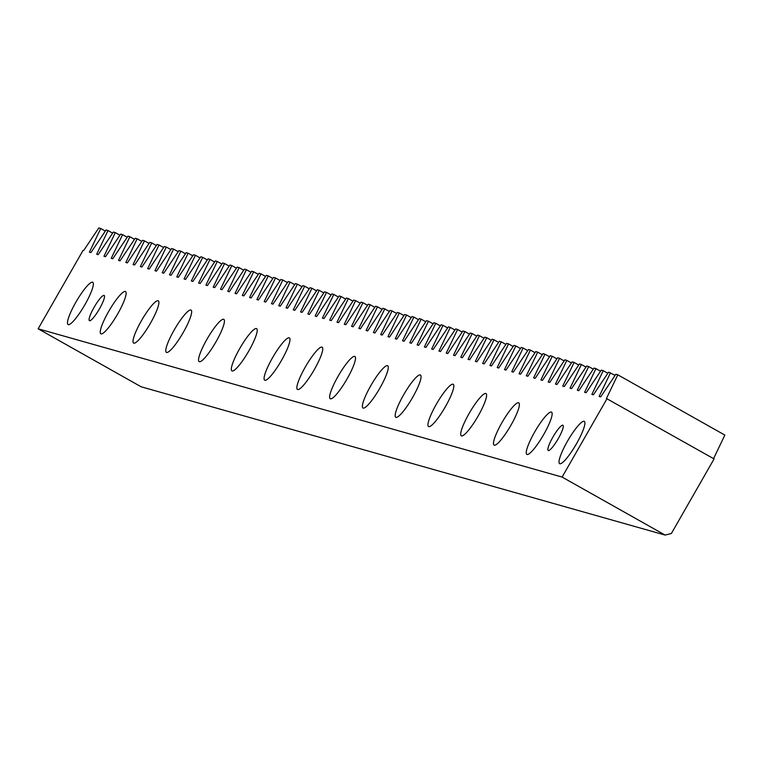 <?xml version="1.0" encoding="UTF-8"?>
<svg xmlns="http://www.w3.org/2000/svg" width="763" height="763" viewBox="0 0 763 763"><rect width="100%" height="100%" fill="white"/><g stroke="black" fill="none" stroke-linecap="round" stroke-linejoin="round"><path stroke-width="1.14" d="M552.889 437.123A14.611 2.709 -59.7 0 0 548.206 450.494A14.611 2.709 -59.7 0 0 558.268 438.639A14.611 2.709 -59.7 0 0 562.951 425.268A14.611 2.709 -59.7 0 0 552.889 437.123M94.107 307.289A14.611 2.709 -59.7 0 0 89.424 320.66A14.611 2.709 -59.7 0 0 99.486 308.805A14.611 2.709 -59.7 0 0 104.169 295.434A14.611 2.709 -59.7 0 0 94.107 307.289M567.462 441.243A24.473 4.54 -59.7 0 0 559.613 463.646A24.473 4.54 -59.7 0 0 576.475 443.789A24.473 4.54 -59.7 0 0 584.315 421.386A24.473 4.54 -59.7 0 0 567.462 441.243M534.691 431.972A24.473 4.54 -59.7 0 0 526.842 454.376A24.473 4.54 -59.7 0 0 543.704 434.519A24.473 4.54 -59.7 0 0 551.544 412.115A24.473 4.54 -59.7 0 0 534.691 431.972M501.92 422.692A24.473 4.54 -59.7 0 0 494.071 445.096A24.473 4.54 -59.7 0 0 510.933 425.249A24.473 4.54 -59.7 0 0 518.773 402.845A24.473 4.54 -59.7 0 0 501.92 422.692M469.15 413.422A24.473 4.54 -59.7 0 0 461.3 435.826A24.473 4.54 -59.7 0 0 478.163 415.969A24.473 4.54 -59.7 0 0 486.002 393.565A24.473 4.54 -59.7 0 0 469.15 413.422M436.379 404.152A24.473 4.54 -59.7 0 0 428.529 426.546A24.473 4.54 -59.7 0 0 445.392 406.698A24.473 4.54 -59.7 0 0 453.232 384.294A24.473 4.54 -59.7 0 0 436.379 404.152M403.608 394.872A24.473 4.54 -59.7 0 0 395.768 417.275A24.473 4.54 -59.7 0 0 412.621 397.428A24.473 4.54 -59.7 0 0 420.47 375.024A24.473 4.54 -59.7 0 0 403.608 394.872M370.837 385.601A24.473 4.54 -59.7 0 0 362.997 408.005A24.473 4.54 -59.7 0 0 379.85 388.148A24.473 4.54 -59.7 0 0 387.699 365.744A24.473 4.54 -59.7 0 0 370.837 385.601M338.066 376.321A24.473 4.54 -59.7 0 0 330.226 398.725A24.473 4.54 -59.7 0 0 347.079 378.877A24.473 4.54 -59.7 0 0 354.929 356.474A24.473 4.54 -59.7 0 0 338.066 376.321M305.295 367.051A24.473 4.54 -59.7 0 0 297.456 389.454A24.473 4.54 -59.7 0 0 314.308 369.597A24.473 4.54 -59.7 0 0 322.158 347.203A24.473 4.54 -59.7 0 0 305.295 367.051M272.525 357.78A24.473 4.54 -59.7 0 0 264.685 380.184A24.473 4.54 -59.7 0 0 281.537 360.327A24.473 4.54 -59.7 0 0 289.387 337.923A24.473 4.54 -59.7 0 0 272.525 357.78M239.754 348.5A24.473 4.54 -59.7 0 0 231.914 370.904A24.473 4.54 -59.7 0 0 248.767 351.056A24.473 4.54 -59.7 0 0 256.616 328.653A24.473 4.54 -59.7 0 0 239.754 348.5M206.983 339.23A24.473 4.54 -59.7 0 0 199.143 361.633A24.473 4.54 -59.7 0 0 215.996 341.776A24.473 4.54 -59.7 0 0 223.845 319.373A24.473 4.54 -59.7 0 0 206.983 339.23M174.212 329.959A24.473 4.54 -59.7 0 0 166.372 352.363A24.473 4.54 -59.7 0 0 183.225 332.506A24.473 4.54 -59.7 0 0 191.074 310.102A24.473 4.54 -59.7 0 0 174.212 329.959M141.441 320.679A24.473 4.54 -59.7 0 0 133.601 343.083A24.473 4.54 -59.7 0 0 150.454 323.235A24.473 4.54 -59.7 0 0 158.303 300.832A24.473 4.54 -59.7 0 0 141.441 320.679M108.68 311.409A24.473 4.54 -59.7 0 0 100.83 333.812A24.473 4.54 -59.7 0 0 117.683 313.955A24.473 4.54 -59.7 0 0 125.533 291.552A24.473 4.54 -59.7 0 0 108.68 311.409M75.909 302.138A24.473 4.54 -59.7 0 0 68.06 324.533A24.473 4.54 -59.7 0 0 84.912 304.685A24.473 4.54 -59.7 0 0 92.762 282.281A24.473 4.54 -59.7 0 0 75.909 302.138M38.15 328.796L562.112 477.075L665.098 535.063L141.136 386.784L38.15 328.796L83.062 250.378L83.644 250.541L98.799 227.937L100.754 228.49L89.395 252.171L90.931 252.601L106.076 229.997L108.031 230.55L96.682 254.232L98.208 254.661L113.363 232.057L115.318 232.61L103.959 256.292L105.494 256.721L120.649 234.117L122.595 234.67L111.245 258.352L112.771 258.781L127.926 236.177L129.882 236.73L118.523 260.412L120.058 260.841L135.213 238.237L137.168 238.79L125.809 262.472L127.345 262.901L142.49 240.297L144.445 240.85L133.086 264.532L134.622 264.971L149.777 242.357L151.732 242.911L140.373 266.592L141.908 267.031L157.054 244.427L159.009 244.98L147.66 268.652L149.186 269.091L164.341 246.487L166.296 247.04L154.937 270.712L156.472 271.151L171.618 248.547L173.573 249.1L162.223 272.772L163.749 273.211L178.904 250.607L180.86 251.161L169.5 274.842L171.036 275.271L186.182 252.667L188.137 253.221L176.787 276.902L178.313 277.331L193.468 254.728L195.423 255.281L184.064 278.962L185.6 279.392L200.755 256.788L202.7 257.341L191.351 281.022L192.877 281.452L208.032 258.848L209.987 259.401L198.628 283.083L200.164 283.512L215.319 260.908L217.274 261.461L205.915 285.143L207.45 285.572L222.596 262.968L224.551 263.521L213.192 287.203L214.727 287.632L229.882 265.028L231.838 265.581L220.478 289.263L222.014 289.702L237.159 267.088L239.115 267.641L227.765 291.323L229.291 291.762L244.446 269.158L246.401 269.711L235.042 293.383L236.578 293.822L251.723 271.218L253.678 271.771L242.329 295.443L243.855 295.882L259.01 273.278L260.965 273.831L249.606 297.503L251.141 297.942L266.287 275.338L268.242 275.891L256.893 299.563L258.419 300.002L273.574 277.398L275.529 277.951L264.17 301.633L265.705 302.062L280.86 279.458L282.806 280.011L271.456 303.693L272.982 304.122L288.137 281.518L290.093 282.072L278.733 305.753L280.269 306.182L295.424 283.578L297.379 284.132L286.02 307.813L287.556 308.242L302.701 285.639L304.656 286.192L293.297 309.873L294.833 310.303L309.988 287.699L311.943 288.252L300.584 311.933L302.119 312.363L317.265 289.759L319.22 290.312L307.87 313.994L309.396 314.423L324.552 291.819L326.507 292.372L315.148 316.054L316.683 316.492L331.829 293.889L333.784 294.432L322.434 318.114L323.96 318.553L339.115 295.949L341.071 296.502L329.711 320.174L331.247 320.613L346.392 298.009L348.348 298.562L336.998 322.234L338.524 322.673L353.679 300.069L355.634 300.622L344.275 324.294L345.811 324.733L360.966 302.129L362.911 302.682L351.562 326.364L353.088 326.793L368.243 304.189L370.198 304.742L358.839 328.424L360.374 328.853L375.53 306.249L377.485 306.802L366.126 330.484L367.661 330.913L382.807 308.309L384.762 308.862L373.403 332.544L374.938 332.973L390.093 310.369L392.048 310.923L380.689 334.604L382.225 335.033L397.37 312.429L399.326 312.983L387.976 336.664L389.502 337.093L404.657 314.49L406.612 315.043L395.253 338.724L396.789 339.154L411.934 316.55L413.889 317.103L402.54 340.784L404.066 341.223L419.221 318.61L421.176 319.163L409.817 342.845L411.352 343.283L426.498 320.679L428.453 321.233L417.103 344.905L418.629 345.343L433.785 322.739L435.74 323.293L424.381 346.965L425.916 347.403L441.071 324.8L443.017 325.353L431.667 349.025L433.193 349.464L448.348 326.86L450.304 327.413L438.944 351.085L440.48 351.524L455.635 328.92L457.59 329.473L446.231 353.155L447.767 353.584L462.912 330.98L464.867 331.533L453.508 355.215L455.044 355.644L470.199 333.04L472.154 333.593L460.795 357.275L462.33 357.704L477.476 335.1L479.431 335.653L468.081 359.335L469.607 359.764L484.763 337.16L486.718 337.713L475.359 361.395L476.894 361.824L492.04 339.22L493.995 339.773L482.645 363.455L484.171 363.884L499.326 341.28L501.281 341.834L489.922 365.515L491.458 365.944L506.603 343.34L508.559 343.894L497.209 367.575L498.735 368.014L513.89 345.41L515.845 345.954L504.486 369.635L506.022 370.074L521.177 347.47L523.122 348.023L511.773 371.695L513.299 372.134L528.454 349.53L530.409 350.083L519.05 373.756L520.585 374.194L535.74 351.59L537.696 352.144L526.336 375.816L527.872 376.254L543.018 353.651L544.973 354.204L533.614 377.885L535.149 378.314L550.304 355.711L552.259 356.264L540.9 379.945L542.436 380.375L557.581 357.771L559.537 358.324L548.187 382.005L549.713 382.435L564.868 359.831L566.823 360.384L555.464 384.066L557 384.495L572.145 361.891L574.1 362.444L562.751 386.126L564.277 386.555L579.432 363.951L581.387 364.504L570.028 388.186L571.563 388.615L586.709 366.011L588.664 366.564L577.314 390.246L578.84 390.675L593.995 368.071L595.951 368.624L584.592 392.306L586.127 392.745L601.282 370.131L603.228 370.684L591.878 394.366L593.404 394.805L608.559 372.201L615.121 375.339M603.228 370.684L607.834 373.279M595.951 368.624L600.548 371.219M588.664 366.564L593.271 369.158M581.387 364.504L585.984 367.098M574.1 362.444L578.707 365.038M566.823 360.384L571.42 362.978M559.537 358.324L564.143 360.918M552.259 356.264L556.856 358.858M544.973 354.204L549.579 356.798M537.696 352.144L542.293 354.728M530.409 350.083L535.016 352.668M523.122 348.023L527.729 350.608M515.845 345.954L520.442 348.548M508.559 343.894L513.165 346.488M501.281 341.834L505.879 344.428M493.995 339.773L498.601 342.368M486.718 337.713L491.315 340.308M479.431 335.653L484.038 338.247M472.154 333.593L476.751 336.187M464.867 331.533L469.474 334.127M457.59 329.473L462.187 332.067M450.304 327.413L454.91 329.998M443.017 325.353L447.623 327.937M435.74 323.293L440.337 325.877M428.453 321.233L433.06 323.817M421.176 319.163L425.773 321.757M413.889 317.103L418.496 319.697M406.612 315.043L411.209 317.637M399.326 312.983L403.932 315.577M392.048 310.923L396.646 313.517M384.762 308.862L389.368 311.457M377.485 306.802L382.082 309.396M370.198 304.742L374.805 307.336M362.911 302.682L367.518 305.267M355.634 300.622L360.231 303.207M348.348 298.562L352.954 301.147M341.071 296.502L345.668 299.086M333.784 294.432L338.391 297.026M326.507 292.372L331.104 294.966M319.22 290.312L323.827 292.906M311.943 288.252L316.54 290.846M304.656 286.192L309.263 288.786M297.379 284.132L301.976 286.726M290.093 282.072L294.699 284.666M282.806 280.011L287.413 282.606M275.529 277.951L280.126 280.546M268.242 275.891L272.849 278.476M260.965 273.831L265.562 276.416M253.678 271.771L258.285 274.356M246.401 269.711L250.998 272.296M239.115 267.641L243.721 270.236M231.838 265.581L236.435 268.175M224.551 263.521L229.158 266.115M217.274 261.461L221.871 264.055M209.987 259.401L214.594 261.995M202.7 257.341L207.307 259.935M195.423 255.281L200.02 257.875M188.137 253.221L192.743 255.815M180.86 251.161L185.457 253.745M173.573 249.1L178.18 251.685M166.296 247.04L170.893 249.625M159.009 244.98L163.616 247.565M151.732 242.911L156.329 245.505M144.445 240.85L149.052 243.445M137.168 238.79L141.765 241.385M129.882 236.73L134.488 239.324M122.595 234.67L127.202 237.264M115.318 232.61L119.915 235.204M108.031 230.55L112.638 233.144M100.754 228.49L105.351 231.084M665.098 535.063L671.373 533.499L714.073 458.925L606.442 398.486L617.801 374.814L724.85 435.082L713.558 458.639M610.514 372.754L599.155 396.426L600.691 396.865L615.846 374.261L617.801 374.814M607.024 398.658L562.112 477.075"/></g></svg>
